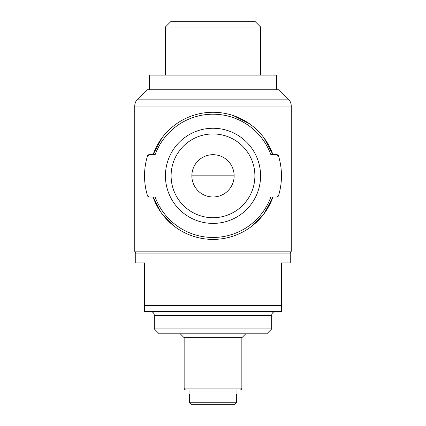 <?xml version="1.0" encoding="UTF-8"?>
<svg xmlns="http://www.w3.org/2000/svg" width="426" height="426" viewBox="0 0 426 426"><rect width="100%" height="100%" fill="white"/><g stroke="black" fill="none" stroke-linecap="round" stroke-linejoin="round"><path stroke-width="0.64" d="M144.536 305.591L144.536 311.459L281.464 311.459L281.464 262.879L290.266 262.879L290.266 253.103L135.734 253.103L135.734 262.879L144.536 262.879L144.536 305.591L281.464 305.591M191.546 404.7L234.454 404.7L236.457 402.746L236.457 393.943L236.962 393.943L236.962 390.03L189.037 390.03L189.037 393.943L189.543 393.943L189.543 402.746L191.546 404.7L234.454 404.7M136.709 253.103C135.521 252.985 134.872 252.33 134.754 251.143L134.754 106.042C134.797 103.358 135.75 101.053 137.619 99.125L288.381 99.125C290.25 101.053 291.203 103.358 291.246 106.042L134.754 106.042M264.067 213.698L272.938 197.025A63.575 63.575 0 0 1 153.062 197.025L161.007 212.414M161.917 213.676L175.15 226.914M250.776 226.967L263.438 214.534M147.46 195.635L149.334 197.025L155.139 197.025A61.616 61.616 0 0 0 270.861 197.025L276.666 197.025L278.54 195.635A68.464 68.464 0 0 0 278.54 156.033L276.666 154.643L270.861 154.643A61.616 61.616 0 0 0 155.139 154.643L149.334 154.643L147.46 156.033A68.464 68.464 0 0 0 147.46 195.635A1.954 1.954 0 0 0 149.334 197.025M161.933 137.965L153.062 154.643A63.575 63.575 0 0 1 272.938 154.643L264.093 138.003M249.45 123.748L233.512 115.659M149.425 89.764L149.425 75.093L276.575 75.093L276.575 89.764M165.426 75.093L165.426 26.982L260.574 26.982L260.574 75.093M165.426 26.982L171.108 21.3L254.892 21.3L260.574 26.982M137.619 99.125L146.981 89.764L279.019 89.764L288.381 99.125M165.426 175.831A47.574 47.574 0 0 0 236.787 217.031A47.574 47.574 0 0 0 236.787 134.632A47.574 47.574 0 0 0 165.426 175.831M276.666 197.025A1.954 1.954 0 0 0 278.54 195.635M278.54 156.033A1.954 1.954 0 0 0 276.666 154.643M149.334 154.643A1.954 1.954 0 0 0 147.46 156.033M184.149 388.075L241.851 388.075L241.851 337.727L184.149 337.727L184.149 388.075C184.261 389.263 184.916 389.912 186.103 390.03L236.962 390.03M184.149 337.727L180.235 333.814M271.681 328.925L154.319 328.925L159.207 333.814L266.793 333.814L271.681 328.925L271.681 315.368C271.894 313.014 273.199 311.71 275.595 311.459M154.319 328.925L154.319 315.368L271.681 315.368M150.405 311.459C152.78 311.688 154.084 312.993 154.319 315.368M191.854 175.831A21.146 21.146 0 0 0 223.57 194.144A21.146 21.146 0 0 0 223.57 157.524A21.146 21.146 0 0 0 191.854 175.831L234.146 175.831M171.108 175.831A41.892 41.892 0 0 0 233.943 212.111A41.892 41.892 0 0 0 233.943 139.558A41.892 41.892 0 0 0 171.108 175.831M189.543 402.746L236.457 402.746M134.754 251.143L291.246 251.143L291.246 106.042M272.938 154.643A63.575 63.575 0 0 0 153.062 154.643M153.062 197.025A63.575 63.575 0 0 0 272.938 197.025M291.246 251.143C291.139 252.32 290.489 252.975 289.291 253.103M241.851 388.075C241.75 389.252 241.095 389.902 239.897 390.03M241.851 337.727L245.765 333.814"/></g></svg>

